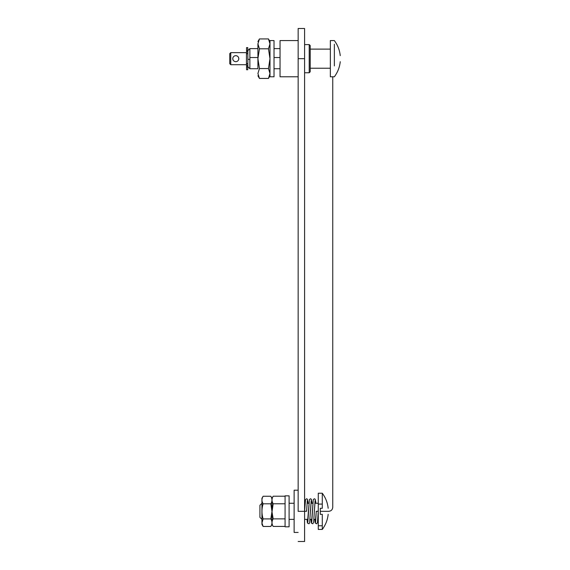 <?xml version="1.0" encoding="UTF-8"?>
<svg xmlns="http://www.w3.org/2000/svg" width="570" height="570" viewBox="0 0 570 570"><rect width="100%" height="100%" fill="white"/><g stroke="black" fill="none" stroke-linecap="round" stroke-linejoin="round"><path stroke-width="0.85" d="M263.119 526.459L261.943 524.421L261.943 498.294L263.119 496.256C261.58 498.771 261.58 501.286 263.119 503.809C261.58 508.825 261.58 513.862 263.119 518.907L261.958 523.004L263.119 526.459L270.821 526.459C272.36 523.951 272.36 521.429 270.821 518.907L271.99 511.475L270.821 503.809C272.36 501.301 272.36 498.779 270.821 496.256L263.119 496.256M261.943 519.405L261.943 522.975M270.821 526.459L271.997 524.421L271.997 498.294L270.821 496.256M263.119 518.907L270.821 518.907M263.119 503.809L270.821 503.809M298.153 76.779L280.048 76.779L280.048 40.57L298.153 40.57M257.918 68.735L257.918 58.674L257.918 68.735L249.867 68.735L249.867 48.621L257.918 48.621M247.857 66.362L247.857 50.63L249.867 48.621M274.013 60.812L274.013 40.57L269.988 40.57L269.988 76.779L274.013 76.779L274.013 60.812M257.918 43.883L259.443 38.931L257.918 41.574M259.443 68.55L268.463 68.55L269.988 73.487L268.463 78.425L259.443 78.425L257.918 73.487C257.918 76.508 257.918 76.508 257.918 73.487L259.443 68.55L257.918 58.674L257.918 43.869L259.443 48.806L257.918 58.674M269.988 41.574L268.463 38.931L269.988 43.869L268.463 48.806L259.443 48.806M268.463 38.931L259.443 38.931M268.463 48.806L269.988 58.674L268.463 68.55M332.752 507.3C332.495 509.73 331.156 511.069 328.733 511.326C331.156 511.069 332.495 509.73 332.752 507.3L332.752 76.779M298.153 511.326L298.153 28.5L298.153 58.674L304.587 58.674L304.587 28.5L304.587 541.5L304.587 511.326L298.153 511.326M328.733 511.326L320.283 511.326M238.752 59.244L238.78 59.052C238.452 60.676 237.455 61.56 235.795 61.695C233.942 61.517 232.931 60.506 232.767 58.653L232.781 58.967M232.831 59.294L233.002 59.836M233.287 60.363L233.65 60.812M234.092 61.175L235.189 61.631M235.773 61.695L236.379 61.638M237.498 61.161L237.904 60.826M238.303 60.349L238.559 59.879M232.767 58.653C232.959 56.829 233.964 55.831 235.788 55.661L235.788 55.661C237.797 55.889 238.794 57.021 238.78 59.052L238.787 59.024M235.189 55.718L234.619 55.896M234.099 56.174L233.657 56.537M233.002 57.52L232.831 58.083M238.802 58.617L238.752 58.104M238.559 57.492L238.31 57.014M237.455 56.159L236.956 55.896M236.393 55.718L235.788 55.661M230.757 64.289L230.757 52.639L229.753 53.644L229.753 63.705L230.757 64.709L246.447 64.709L246.447 63.876L246.447 64.709M246.447 63.876L246.447 52.639L230.757 52.639M247.857 59.387L247.857 52.639M334.362 65.913L334.362 44.232M340.247 61.695C339.656 67.26 337.697 72.29 334.362 76.779L330.344 76.779L330.344 40.57L334.362 40.57C337.697 45.066 339.656 50.096 340.247 55.661M334.362 55.661C342.093 55.661 342.093 55.661 334.362 55.661M334.362 61.695C342.093 61.695 342.093 61.695 334.362 61.695M261.943 512.273L261.943 504.543M261.943 519.37L259.927 517.361L259.927 505.519M259.927 510.848L259.927 511.326M318.267 504.087L318.267 493.221L322.292 493.221L322.292 504.087L318.267 504.087L318.267 529.43L322.292 529.43L322.292 514.34C330.023 514.34 330.023 514.34 322.292 514.34L320.283 514.34L322.292 514.34M322.292 504.087L322.292 508.305C330.023 508.305 330.023 508.305 322.292 508.305L320.283 508.305L320.283 514.34M298.153 532.444L294.127 532.444L294.127 490.2L298.153 490.2M304.587 72.761L309.218 72.761L309.218 44.595L304.587 44.595M310.222 71.179L310.222 45.6L309.218 44.595M310.222 60.221L310.222 59.807M316.329 511.276L318.274 511.276M305.513 499.591L304.594 511.276L306.603 511.276L307.251 501.279L307.9 501.329L308.064 503.274L307.9 501.329L307.251 501.279L306.603 511.276L304.594 511.276L305.513 499.591L306.567 498.75L307.458 499.242L308.064 503.274M307.016 519.37L307.458 523.061L308.954 523.802L309.596 522.975L311.142 501.279L311.79 501.329L311.954 503.274L311.79 501.329L311.142 501.279L310.493 511.326L311.263 500.31M311.341 523.053L312.844 523.802L313.642 522.149L315.032 501.279L315.68 501.329L315.844 503.274L315.68 501.329L315.032 501.279L314.384 511.326L315.153 500.31M247.758 65.671L247.758 63.562L246.554 63.562L246.554 69.739L247.758 69.739L247.758 65.671L246.554 65.671M246.554 50.381L246.554 47.609L247.758 47.609L247.758 50.381L246.554 50.381L246.554 53.787L247.758 53.787L247.758 50.381M271.997 522.647L271.997 498.244L273.165 496.221C271.634 498.75 271.634 501.265 273.165 503.773L285.078 503.773M273.137 526.374L273.165 526.423C271.634 523.916 271.634 521.393 273.165 518.871L272.004 511.896L273.165 503.773M271.997 524.4L273.165 526.423L285.078 526.423M289.097 513.15L289.097 495.836L285.078 495.836L285.078 526.815L289.097 526.815L289.097 513.15M285.078 496.221L273.165 496.221M285.078 518.871L273.165 518.871M280.048 57.527L274.013 57.527M257.918 57.527L249.867 57.527M247.857 59.308L249.867 59.465M322.292 525.768L318.267 525.768M316.329 511.326L318.267 511.326L317.49 522.448L316.721 523.802L315.231 523.061L316.307 511.326M307.458 523.061L309.403 499.591L310.458 498.75L311.348 499.242L311.954 503.274M310.906 519.37L311.348 523.061L311.776 521.593L313.286 499.591L314.348 498.75L315.238 499.242L315.844 503.274M247.758 51.678L246.554 51.678M247.758 66.975L246.554 66.975M274.013 48.621L280.048 48.621M274.013 68.735L280.048 68.735M249.867 68.735L247.857 66.726M257.918 75.774L259.443 78.425M268.463 78.425L269.988 75.774M298.153 541.5L304.587 541.5M298.153 28.5L304.587 28.5M261.943 503.274L259.927 505.291M318.267 503.274L314.861 503.274M312.852 503.274L310.971 503.274M308.961 503.274L307.088 503.274M305.071 503.274L304.587 503.274M294.127 503.274L289.097 503.274M289.097 519.37L294.127 519.37M304.587 519.37L307.992 519.37M310.009 519.37L311.883 519.37M313.899 519.37L315.773 519.37M317.789 519.37L318.267 519.37M328.178 514.34C327.586 519.904 325.627 524.934 322.292 529.43M328.178 508.305C327.586 502.74 325.627 497.71 322.292 493.221M309.218 72.761L310.222 71.756M310.222 49.12L330.344 49.12M310.222 68.229L330.344 68.229M315.602 522.177L316.257 511.276M306.603 511.276L307.373 500.31M309.403 499.591L307.821 522.177M313.286 499.591L311.555 522.412M314.797 519.37L315.231 523.061"/></g></svg>
